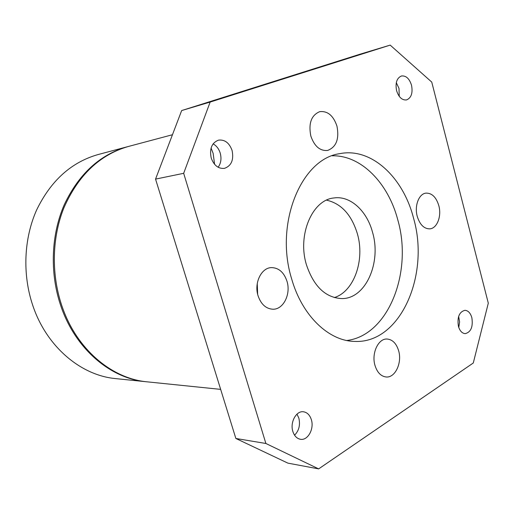 <?xml version="1.0" encoding="UTF-8"?>
<svg xmlns="http://www.w3.org/2000/svg" width="514" height="514" viewBox="0 0 514 514"><rect width="100%" height="100%" fill="white"/><g stroke="black" fill="none" stroke-linecap="round" stroke-linejoin="round"><path stroke-width="0.77" d="M306.453 264.826C313.778 286.536 325.593 297.792 341.881 298.589C365.64 298.891 381.6 262.609 372.547 232.315C366.9 210.798 350.252 195.436 333.901 197.967C312.274 199.83 297.182 234.982 306.453 264.826M334.28 297.587C354.12 291.56 365.094 259.936 357.371 233.748C351.557 214.756 341.283 203.55 326.557 200.152M291.669 278.935C302.148 315.949 328.921 341.142 354.673 341.412C400.335 343.795 430.109 274.964 413.564 218.232C403.207 177.285 371.384 147.248 339.78 153.66C301.358 158.627 274.341 223.609 291.669 278.935M346.815 340.499C388.417 335.475 412.941 272.054 397.797 219.896C388.282 183.157 361.136 155.022 332.166 155.8M396.596 90.676C398.755 97.287 402.076 100.371 406.568 99.922C411.309 97.885 412.967 92.995 411.528 85.247C409.375 78.552 406.002 75.462 401.415 75.988C396.763 78.083 395.157 82.979 396.596 90.676M396.3 82.69L398.999 88.395L399.249 96.356M211.222 158.042C213.991 165.502 218.424 168.939 224.509 168.354C231.428 165.791 233.954 159.828 232.084 150.461C229.283 142.821 224.74 139.384 218.456 140.149C211.755 142.847 209.339 148.816 211.222 158.042M213.098 143.862C216.49 145.719 218.861 148.803 220.223 153.114C221.669 158.588 220.975 163.304 218.135 167.256M292.851 431.458C294.329 435.962 296.854 438.564 300.42 439.277C307.796 440.8 314.382 428.843 311.356 419.7C309.852 415.068 307.243 412.427 303.53 411.791C296.327 410.493 289.812 422.322 292.851 431.458M296.976 414.143L298.84 418.094C300.427 424.975 299.007 430.674 294.567 435.197M458.411 326.268C459.786 330.894 462.06 333.348 465.215 333.644C470.972 332.153 473.182 326.846 471.858 317.729C470.471 313.032 468.164 310.559 464.932 310.308C459.253 311.857 457.074 317.177 458.411 326.268M458.642 316.386L459.6 321.925L458.771 327.457M417.252 216.394C419.854 224.689 424.024 228.839 429.762 228.858C437.073 228.486 441.789 216.201 438.821 205.658C436.213 197.177 431.94 193.001 426.003 193.123C418.91 193.701 414.252 205.883 417.252 216.394M310.816 135.998C314.375 146.278 319.971 151.103 327.591 150.454C336.278 147.12 339.401 139.018 336.966 126.155C333.387 115.599 327.63 110.773 319.708 111.666C311.33 115.2 308.361 123.309 310.816 135.998M258.028 295.685C261.003 304.307 265.982 308.818 272.953 309.229C283.445 309.556 291.072 294.034 286.985 281.267C283.953 272.304 278.755 267.755 271.392 267.608C261.33 267.743 253.916 283.021 258.028 295.685M257.649 294.278L257.257 283.542M374.989 365.422C377.205 372.457 380.906 376.306 386.091 376.974C395.163 378.047 402.301 362.794 398.626 350.715C396.378 343.455 392.548 339.561 387.126 339.028C378.336 338.276 371.269 353.349 374.989 365.422M211.081 148.051L213.137 153.333L214.589 164.319M390.19 45.11L431.754 82.092L488.3 303.164L473.285 363L318.661 468.89L287.885 463.133L235.862 438.474L155.549 179.11L181.667 110.555L359.704 54.311L390.19 45.11L210.155 102.061L183.671 173.314L155.549 179.11M235.862 438.474L265.879 443.486L183.671 173.314M181.667 110.555L210.155 102.061M265.879 443.486L318.661 468.89M220.654 389.374L147.1 381.831C113.414 378.786 79.715 351.949 64.128 312.011C51.137 279.153 51.111 239.685 63.871 207.913C78.295 175.19 99.819 154.708 128.436 146.464L172.46 134.732M127.331 146.76L98.02 154.573C71.253 162.225 50.77 180.735 36.571 210.097C23.843 238.689 22.32 274.444 32.748 305.355C46.478 346.738 80.961 375.541 115.785 378.619L145.97 381.716C110.266 378.587 74.697 348.389 60.466 304.853C49.659 272.343 51.175 234.718 64.25 204.726C78.848 173.931 99.877 154.605 127.331 146.76L127.883 146.612M146.535 381.774L145.97 381.716"/></g></svg>
